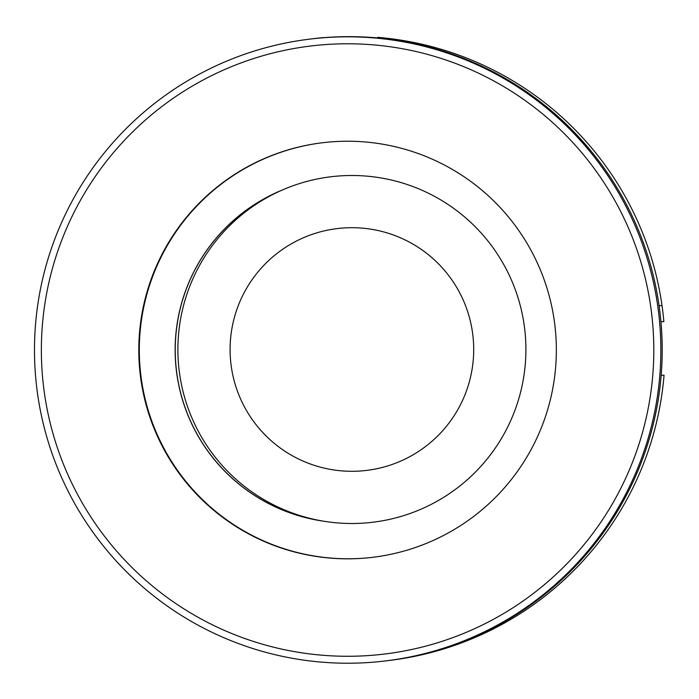 <?xml version="1.0" encoding="UTF-8"?>
<svg xmlns="http://www.w3.org/2000/svg" width="699" height="699" viewBox="0 0 699 699"><rect width="100%" height="100%" fill="white"/><g stroke="black" fill="none" stroke-linecap="round" stroke-linejoin="round"><path stroke-width="1.05" d="M324.056 37.641L324.056 37.536A313.204 313.204 0 0 0 312.339 38.803M388.592 660.546A313.204 313.204 0 0 0 664.05 375.188L661.184 375.267M660.948 321.662L663.867 321.662A313.204 313.204 0 0 0 377.582 37.344L377.6 37.947M243.374 637.995A306.249 306.223 83 0 1 59.642 245.803A306.249 306.223 83 0 1 451.799 62.062A306.249 306.223 83 0 1 635.531 454.254A306.249 306.223 83 0 1 243.374 637.995M241.094 644.53A313.204 313.187 83 0 1 309.543 39.144A313.204 313.187 83 0 1 658.869 385.219A313.204 313.187 83 0 1 241.094 644.53M373.257 557.252A208.809 208.791 83 0 1 140.613 326.625A208.809 208.791 83 0 1 322.422 142.745M418.64 153.693A208.809 208.791 83 0 1 373.004 557.278A208.809 208.791 83 0 1 140.115 326.564A208.809 208.791 83 0 1 418.64 153.693M322.353 520.973A172.959 172.95 83 0 1 281.784 190.25M323.41 521.157A172.959 172.95 83 0 1 282.772 189.822M309.543 39.144L310.906 38.978A313.204 313.187 83 0 1 660.232 385.044A313.204 313.187 83 0 1 387.159 660.73L385.796 660.896M177.965 354.585A174.007 174.007 0 0 0 356.988 523.429A174.007 174.007 0 0 0 525.831 344.415A174.007 174.007 0 0 0 346.809 175.571A174.007 174.007 0 0 0 177.965 354.585M473.651 345.935A121.801 121.801 0 0 0 348.338 227.752A121.801 121.801 0 0 0 230.146 353.065A121.801 121.801 0 0 0 355.459 471.248A121.801 121.801 0 0 0 473.651 345.935M659.087 305.699L662.014 305.612"/></g></svg>
